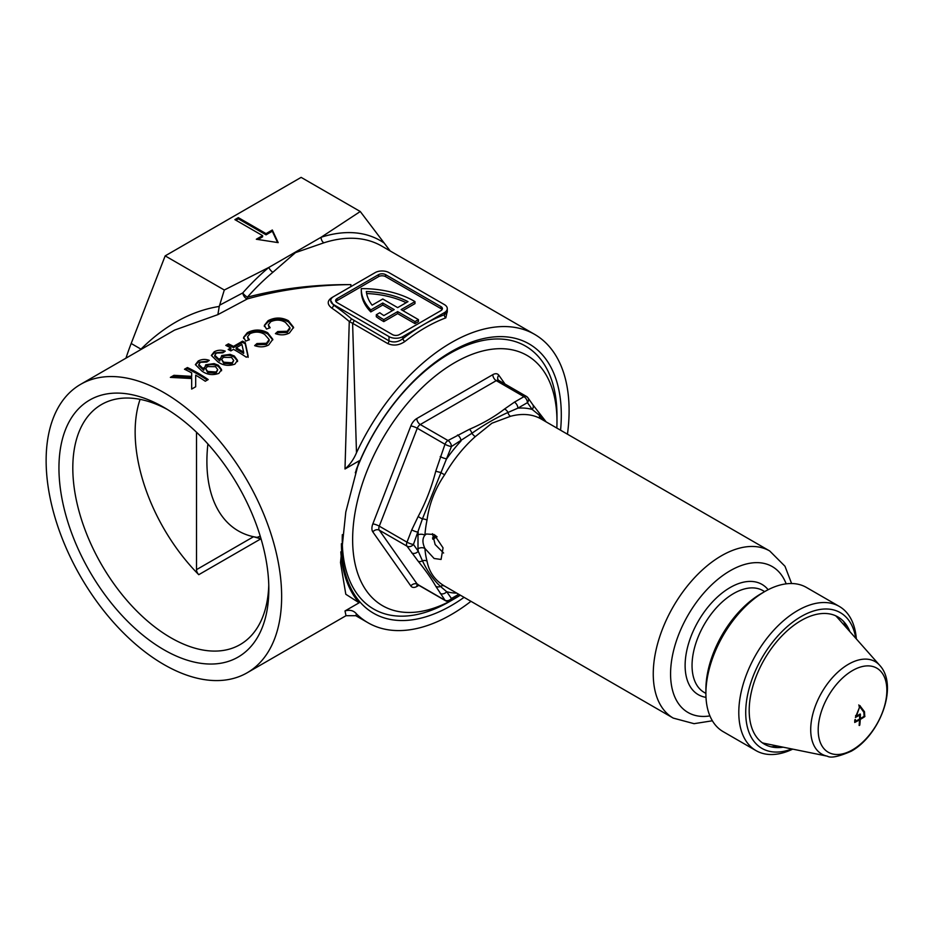 <?xml version="1.0" encoding="UTF-8"?>
<svg xmlns="http://www.w3.org/2000/svg" width="934" height="934" viewBox="0 0 934 934"><rect width="100%" height="100%" fill="white"/><g stroke="black" fill="none" stroke-linecap="round" stroke-linejoin="round"><path stroke-width="1.4" d="M447.281 311.104L445.845 317.852A166.532 96.144 120 0 0 425.367 327.612A166.532 96.144 120 0 0 404.889 341.505A2.452 1.144 52 0 1 402.858 338.703A168.972 97.556 -60 0 1 423.639 324.612L444.421 312.61A9.795 5.651 0 0 0 447.281 308.617A9.795 5.651 0 0 0 444.421 304.612L388.999 272.623A9.795 5.651 0 0 0 375.153 272.623L333.59 296.615A9.795 5.651 0 0 0 330.718 300.608A9.795 5.651 0 0 0 333.59 304.612L388.999 336.602A9.795 5.651 0 0 0 402.858 336.602L423.639 324.612A168.972 97.556 -60 0 1 444.421 314.711L447.281 312.154L447.281 308.617M163.882 649.737A148.401 85.683 60 0 1 58.947 467.981A148.401 85.683 60 0 1 163.882 407.387L163.882 407.387A148.401 85.683 60 0 1 268.829 589.144A148.401 85.683 60 0 1 163.882 649.737M167.408 409.489A138.606 80.032 -120 0 0 101.502 404.527A138.606 80.032 -120 0 0 80.266 515.591A138.606 80.032 -120 0 0 170.817 637.735A138.606 80.032 -120 0 0 240.12 644.6A138.606 80.032 -120 0 0 268.77 585.046M140.088 399.355A138.606 80.032 -120 0 0 198.755 574.69A4.904 2.825 60 0 1 196.514 569.647L253.534 536.723L260.808 538.871L257.13 537.377L260.224 536.151M356.169 469.907A155.511 89.781 -60 0 1 451.344 351.604L451.344 351.604A155.511 89.781 -60 0 1 560.563 430.212M464.081 597.34A155.511 89.781 -60 0 1 451.344 605.547A155.511 89.781 -60 0 1 341.389 543.751M253.534 536.723A151.833 87.668 -60 0 1 238.345 530.921A151.833 87.668 120 0 0 257.13 537.377M432.512 537.937A122.447 70.692 120 0 0 435.372 535.322M139.983 350.075L140.952 349.141C165.236 325.137 191.342 310.894 219.257 306.434L224.3 290.019L268.864 267.416L321.109 237.259A4.904 3.374 -107.8 0 0 323.9 242.805L295.494 252.624L272.903 272.249A166.532 96.144 120 0 0 247.393 297.175A4.904 0.911 74.5 0 1 247.393 298.903A4.904 2.522 61.7 0 1 246.004 298.355A4.904 2.522 61.7 0 1 242.747 292.937A4.904 1.319 -138.6 0 0 247.393 297.175C280.13 288.559 314.641 284.38 350.904 284.613L350.81 286.656L350.904 284.613C314.641 284.987 280.13 289.75 247.393 298.903L217.879 314.63L174.588 330.087L80.628 384.341A166.532 96.144 -120 0 0 55.094 517.786A166.532 96.144 -120 0 0 163.882 664.529A166.532 96.144 -120 0 0 247.148 672.784A166.532 96.144 -120 0 0 272.681 539.338A166.532 96.144 -120 0 0 163.882 392.595A166.532 96.144 -120 0 0 80.628 384.341M567.452 434.193A166.532 96.144 120 0 0 534.61 334.36A166.532 96.144 120 0 0 451.344 342.603A166.532 96.144 120 0 0 356.484 452.768C353.706 459.353 349.876 464.758 344.996 468.996L349.269 321.506A166.532 96.144 -120 0 0 331.71 308.045C327.04 304.321 327.075 300.841 331.827 297.619L350.81 286.656A2.452 1.413 60 0 1 350.81 286.656M404.889 341.505C399.192 345.382 393.459 346.07 387.692 343.549L352.608 323.292L356.484 452.768M356.484 613.907L355.807 615.704L346.012 615.704L344.996 610.953C349.853 609.54 353.682 610.521 356.484 613.907A166.532 96.144 120 0 0 368.078 622.791A166.532 96.144 120 0 0 451.344 614.549A166.532 96.144 120 0 0 470.958 601.321M288.384 320.712L293.591 327.32L289.47 332.948C285.267 335.201 280.585 335.434 275.413 333.636L277.725 331.558L287.205 331.266L289.925 327.601L285.454 322.405C280.912 319.626 276.02 319.393 270.767 321.681L268.315 324.822L270.148 327.764L266.529 329.083L264.38 325.324L268.093 320.677C274.97 317.163 281.729 317.175 288.384 320.712M267.603 332.714L272.81 339.322L268.688 344.95C264.485 347.203 259.804 347.425 254.643 345.627L256.943 343.549L266.435 343.257L269.155 339.591L264.672 334.407C260.131 331.628 255.239 331.383 249.985 333.683L247.533 336.812L249.366 339.754L245.747 341.085L243.599 337.326L247.312 332.679C254.188 329.165 260.948 329.177 267.603 332.714M245.84 345.276L248.152 356.134L246.296 357.208A166.532 96.144 -120 0 0 236.174 350.857A166.532 96.144 -120 0 0 233.5 349.363L230.838 350.892A166.532 96.144 -120 0 0 228.176 349.456L230.838 347.927A166.532 96.144 -120 0 0 225.783 345.393L228.445 343.852A166.532 96.144 60 0 1 233.5 346.386L242.56 341.155A166.532 96.144 60 0 1 245.222 342.591L245.84 345.276M214.773 355.2L214.773 356.403L219.7 361.014L221.743 355.55L230.079 354.371L234.329 356.017L237.516 360.361L234.866 364.143C228.678 366.303 223.039 365.544 217.937 361.867L211.353 355.422L214.178 351.814C217.704 349.935 221.393 349.713 225.246 351.149L222.852 352.83L216.443 353.052L214.773 355.2L219.175 359.532L219.7 359.812L219.467 358.749M198.79 364.423L198.79 365.626L203.717 370.238L205.76 364.774L214.096 363.606L218.346 365.241L221.533 369.584L218.871 373.367C212.695 375.526 207.056 374.767 201.954 371.102L195.369 364.645L198.195 361.038C201.721 359.158 205.41 358.936 209.263 360.384L206.858 362.065L200.448 362.275L198.79 364.423L203.192 368.755L203.717 369.035L203.484 367.973M197.81 373.005A166.532 96.144 60 0 1 208.2 379.543L205.27 381.235A166.532 96.144 -120 0 0 195.685 375.176L195.685 386.758L191.68 389.069L191.68 378.527L170.362 377.383L173.969 375.305L191.668 376.367L191.68 372.911A166.532 96.144 -120 0 0 184.488 369.234L187.419 367.541A166.532 96.144 60 0 1 197.81 373.005M344.996 610.953L359.123 602.792A156.737 90.493 -60 0 1 340.817 551.842M344.996 468.996L359.123 460.836L345.802 512.007L340.513 562.56L345.802 594.257L359.123 602.792M418.444 319.615L414.976 321.611L414.976 323.608L418.444 321.611L418.444 319.615L401.13 309.609L414.976 301.612A73.471 42.415 0 0 0 413.995 301.04A73.471 42.415 0 0 0 361.295 288.618A73.471 42.415 180 0 0 361.295 289.05L361.295 291.046A73.471 42.415 180 0 0 370.798 311.921L382.765 305.009L392.467 310.613M330.718 300.608L333.59 305.138A168.972 97.556 60 0 1 351.406 318.798L388.999 340.863C393.693 342.813 398.316 342.089 402.858 338.703L402.858 336.602M440.953 306.609L385.544 274.619A4.904 2.825 0 0 0 378.609 274.619L337.057 298.611A4.904 2.825 0 0 0 335.621 300.608A4.904 2.825 0 0 0 337.057 302.616L392.467 334.606A4.904 2.825 0 0 0 399.39 334.606L440.953 310.613A4.904 2.825 0 0 0 442.389 308.617A4.904 2.825 0 0 0 440.953 306.609L440.953 308.617L385.544 276.616A4.904 2.825 0 0 0 378.609 276.616L337.057 300.608A4.904 2.825 0 0 0 335.936 301.612M442.074 309.609A4.904 2.825 0 0 0 440.953 308.617M402.858 310.613L414.976 303.608L414.976 301.612M414.976 323.608L397.662 313.614L383.804 321.611A73.471 42.415 180 0 1 376.309 316.743L376.309 314.746L379.799 312.727A68.567 39.59 180 0 0 383.862 315.575L394.195 309.609L382.765 303.013L382.765 305.009M382.765 303.013L370.798 309.925L370.798 311.921M370.798 309.925A73.471 42.415 180 0 1 361.295 289.05M414.976 321.611L397.662 311.606L383.804 319.615L383.804 321.611M383.804 319.615A73.471 42.415 180 0 1 376.309 314.746M397.662 311.606L397.662 313.614M382.765 299.008L372.117 305.161A68.567 39.59 180 0 1 366.326 291.513A68.567 39.59 0 0 1 407.995 301.647L397.662 307.613L382.765 299.008M406.15 302.709A68.567 39.59 0 0 0 366.63 293.533M353.916 320.607A2.452 1.413 120 0 1 352.608 323.292L349.269 321.506A2.452 1.039 -49.4 0 0 351.406 318.798M196.514 432.232L196.514 569.647M125.973 358.154A166.532 96.144 -60 0 1 131.18 343.49L165.166 255.881L224.3 290.019M278.18 242.63L272.319 230.009L266.05 233.628L238.345 217.634L234.889 219.63L262.594 235.625L256.325 239.244L278.18 242.63M383.909 242.863A170.572 98.479 -60 0 0 321.109 237.259L360.267 211.516L390.178 250.966M165.166 255.881L301.133 177.378L360.267 211.516M219.537 305.243L242.747 292.937A170.572 98.479 -60 0 1 268.864 267.416A4.904 2.148 -129.8 0 0 272.903 272.249M219.257 306.434L217.879 314.63M141.116 349.421A9.795 4.378 45 0 0 140.952 349.141L131.18 343.49M238.345 530.921A151.833 87.668 -60 0 1 207.897 443.977M269.249 328.091L268.315 324.822M293.545 327.916L288.536 322.008C281.87 318.377 275.063 318.342 268.093 321.88L264.602 325.336M268.093 321.88L268.093 320.677M288.536 322.008L288.536 320.806M289.937 327.601L289.937 328.803L287.205 332.469L277.725 332.749L277.725 331.558M287.205 332.469L287.205 331.266M277.725 332.749L276.394 333.952M248.467 340.093L247.533 336.812M272.763 339.918L267.754 333.998C261.1 330.379 254.282 330.344 247.312 333.882L243.821 337.326M247.312 333.882L247.312 332.679M267.754 333.998L267.754 332.796M269.155 339.591L269.155 340.793L266.435 344.459L256.943 344.751L256.943 343.549M266.435 344.459L266.435 343.257M256.943 344.751L255.612 345.954M248.152 357.337L245.222 343.794A165.061 95.291 -120 0 0 242.56 342.358L233.5 347.588A165.061 95.291 -120 0 0 228.445 345.055L226.915 345.942M228.445 345.055L228.445 343.852M233.5 347.588L233.5 346.386M242.56 342.358L242.56 341.155M245.222 343.794L245.222 342.591M230.838 347.927L230.838 349.129L229.262 350.04M243.657 352.223L243.657 353.426A165.061 95.291 -120 0 0 236.174 349.024L236.174 347.822A166.532 96.144 60 0 1 243.657 352.223L241.941 344.483L236.174 347.822M224.102 351.955L214.178 353.017L214.178 351.814M219.175 360.734L219.175 359.532M237.47 360.979L234.329 357.208C230.313 354.92 226.11 354.768 221.743 356.741L219.548 359.333M221.743 356.741L221.743 355.55M234.329 357.208L234.329 356.017M214.178 353.017L211.633 355.434M233.722 360.442L232.052 363.98L223.74 363.396L221.65 359.578L223.74 362.205L232.052 362.777L233.722 360.442L231.527 357.465L223.331 357.348L221.65 359.578M223.74 363.396L223.74 362.205M232.052 363.98L232.052 362.777M208.119 361.178L198.195 362.24L198.195 361.038M203.192 369.957L203.192 368.755M221.486 370.203L218.346 366.443C214.318 364.155 210.127 363.991 205.76 365.976L203.565 368.556M205.76 365.976L205.76 364.774M218.346 366.443L218.346 365.241M198.195 362.24L195.65 364.669M217.739 369.677L216.069 373.203L207.745 372.631L205.667 368.813L207.745 371.428L216.069 372.001L217.739 369.677L215.544 366.688L207.348 366.583L205.667 368.813M207.745 372.631L207.745 371.428M216.069 373.203L216.069 372.001M191.668 376.367L191.68 372.911M191.668 377.569L173.969 376.507L173.969 375.305M173.969 376.507L172.37 377.429M207.231 380.091A165.061 95.291 -120 0 0 187.419 368.743L187.419 367.541M187.419 368.743L185.621 369.782M445.845 317.852A2.452 1.634 69.5 0 1 444.421 314.711L444.421 312.61M333.59 304.612L333.59 305.138A2.452 1.284 -55.9 0 1 331.71 308.045M262.594 235.625L262.594 236.827L257.959 239.501M277.573 242.536L272.319 231.212L266.05 234.831L238.345 218.836L235.928 220.237M238.345 218.836L238.345 217.634M266.05 234.831L266.05 233.628M272.319 231.212L272.319 230.009M556.827 428.064A144.49 83.418 120 0 0 556.979 421.584A144.49 83.418 120 0 0 454.811 362.602A144.49 83.418 120 0 0 352.632 539.56A144.49 83.418 120 0 0 454.811 598.542L449.616 601.543A151.833 87.668 -60 0 1 373.693 609.061A151.833 87.668 -60 0 1 342.334 534.633M355.294 472.791A151.833 87.668 -60 0 1 449.616 353.601A151.833 87.668 -60 0 1 525.527 346.082A151.833 87.668 -60 0 1 556.979 415.583L556.979 421.584M432.792 539.187A83.278 48.078 120 0 0 435.746 537.564L435.746 537.564A83.278 48.078 120 0 0 437.065 536.793M432.711 538.871A97.953 56.554 120 0 0 436.411 536.163M427.013 561.077A4.904 3.467 -15.1 0 0 422.437 560.797C427.352 571.269 433.353 579.816 440.463 586.435A4.904 4.005 -59.9 0 1 444.607 586.097C434.964 580.399 429.091 572.052 427.013 561.077A96.494 55.713 120 0 1 424.912 548.456L434.123 558.497L441.082 559.454L443.043 547.849L434.123 534.505L426.383 534.003L424.912 535.182C422.296 538.463 422.296 542.888 424.912 548.456A4.904 3.059 -4.4 0 0 418 548.783L418 534.843A101.386 58.538 -60 0 1 418.222 532.147A4.904 1.039 -158.8 0 1 411.766 529.882L418.21 516.42C425.776 502.317 431.625 487.233 435.769 471.156L444.981 444.257L417.276 428.251L379.286 526.169L406.99 542.175L411.766 529.882M443.603 553.033L435.151 544.557L432.442 533.711M545.538 421.549L539.408 415.28A4.904 4.005 -59.9 0 0 541.183 419.027A96.494 55.713 120 0 0 541.148 419.004A96.494 55.713 120 0 0 510.489 416.295L491.914 423.219L475.313 436.61A4.904 2.008 48.5 0 1 471.915 433.283L451.449 446.522L422.437 518.86L413.458 544.44L418.222 551.223L422.437 560.797A4.904 3.386 140.7 0 1 418.21 561.276L406.99 546.168L379.286 530.173L417.276 584.217L444.981 600.223L435.769 586.26C431.625 578.917 425.776 570.592 418.21 561.276M475.313 436.61A96.494 55.713 120 0 0 444.607 474.799C435.022 488.961 429.161 504.08 427.013 520.145A4.904 1.996 11.6 0 0 422.437 518.86A4.904 1.459 -151.3 0 1 418.21 516.42M449.616 601.543L454.811 598.542A144.49 83.418 120 0 0 460.334 595.18M514.424 402.157L523.962 396.658L496.258 380.652L420.277 424.526L447.981 440.521L469.417 429.301C482.831 423.534 494.541 416.774 504.535 409.022L514.424 402.157A4.904 2.825 60 0 1 517.891 408.158L507.968 412.466C496.234 417.708 484.221 424.643 471.915 433.283A4.904 2.358 67.1 0 0 469.417 429.301M532.742 404.62L538.976 412.665A4.904 3.386 140.7 0 1 539.408 415.28L532.205 409.442L527.43 402.647L517.891 408.158A101.386 58.538 -60 0 1 532.205 409.442A4.904 3.864 144.9 0 0 532.742 404.62L527.979 397.837A4.904 3.864 144.9 0 1 527.43 402.647A4.904 2.825 60 0 0 523.962 396.658A4.904 2.825 -60 0 1 526.414 396.413L498.709 380.418A4.904 2.825 -60 0 0 496.258 380.652A4.904 2.825 -120 0 1 492.802 374.662L416.809 418.525A9.795 5.651 120 0 0 410.82 425.986A4.904 1.039 -158.8 0 1 417.276 428.251A4.904 2.825 -60 0 1 420.277 424.526A4.904 2.825 -120 0 1 416.809 418.525M510.489 416.295A4.904 3.456 74.9 0 1 507.968 412.466A4.904 3.234 51.7 0 0 504.535 409.022M444.607 474.799L440.463 472.406A4.904 0.584 -166 0 1 435.769 471.156M427.013 520.145A96.494 55.713 120 0 0 424.912 535.182A4.904 2.58 4 0 0 418 534.843M435.769 586.26A4.904 4.25 151 0 0 440.463 586.435L446.674 591.701A4.904 3.864 144.9 0 1 440.218 593.429M457.52 435.011A4.904 2.825 60 0 1 460.987 441.011A101.386 58.538 -60 0 0 446.674 458.816A4.904 1.039 -158.8 0 1 440.218 456.551M418 548.783A101.386 58.538 -60 0 0 418.222 551.223A4.904 3.864 144.9 0 1 411.766 552.951M855.778 638.296A78.363 45.241 120 0 0 801.139 616.545A78.363 45.241 120 0 0 745.916 707.038A78.363 45.241 120 0 0 791.88 748.963M792.721 749.126A83.266 48.078 -60 0 1 756.038 750.632A83.266 48.078 -60 0 1 743.277 683.91A83.266 48.078 -60 0 1 797.671 610.544A83.266 48.078 -60 0 1 839.304 606.423A83.266 48.078 -60 0 1 856.338 638.938M705.894 693.518L705.894 689.525A78.363 45.241 -60 0 1 761.303 593.545A78.363 45.241 -60 0 1 761.315 593.545L764.771 591.549A83.266 48.078 120 0 0 705.894 693.518A83.266 48.078 120 0 0 723.138 731.637L756.038 750.632M843.565 621.414A77.032 44.47 -60 0 1 846.064 627.333M783.171 747.188A73.471 42.415 -60 0 1 775.092 747.469A73.471 42.415 -60 0 1 750.971 693.927A73.471 42.415 -60 0 1 801.139 620.538A73.471 42.415 -60 0 1 846.087 624.507A73.471 42.415 -60 0 1 849.882 631.641M839.304 606.423L806.404 587.428A83.266 48.078 120 0 0 764.771 591.549L761.303 593.545M777.532 746.033A77.032 44.47 -60 0 1 771.157 746.826M859.794 705.579L864.499 711.778L864.756 716.658A116.4 67.201 180 0 1 860.412 719.343L860.226 719.635A116.563 67.306 60 0 1 859.805 724.994L859.619 725.286A115.758 66.828 180 0 1 859.268 725.484L859.117 725.403A116.563 67.306 -120 0 0 859.537 720.044L859.373 719.951A116.4 67.201 180 0 1 854.715 722.461L854.949 719.647A116.528 67.283 0 0 0 855.322 719.449L855.497 721.293A116.446 67.225 0 0 0 859.408 719.168L859.584 718.876A116.563 67.306 -120 0 0 859.665 715.316L859.49 715.222A116.563 67.295 180 0 1 855.404 717.44L860.132 705.765M864.756 716.658L864.137 716.296A116.446 67.225 180 0 1 860.447 718.561L860.284 718.468A116.563 67.306 -120 0 0 860.366 714.323A116.563 67.306 -120 0 0 860.366 714.113L860.191 714.02A116.563 67.295 180 0 1 856.385 716.133L859.63 706.91L859.093 706.594M859.875 706.758L863.822 712.21L864.125 716.308M855.626 715.619L856.385 716.133M863.46 711.183L858.743 704.983M852.52 670.554A48.556 28.032 -60 0 1 886.856 690.378A48.556 28.032 -60 0 1 852.52 749.839A48.556 28.032 -60 0 1 818.196 730.014A48.556 28.032 -60 0 1 852.52 670.554M835.65 615.763A73.961 42.695 -60 0 1 837.529 617.678L879.746 665.37A53.401 30.834 -60 0 0 848.469 664.249A53.401 30.834 -60 0 0 812.37 715.923A53.401 30.834 -60 0 0 827.314 756.178L764.911 743.464A73.961 42.695 -60 0 1 762.307 742.799M859.537 720.044L858.708 719.565M859.665 715.316L858.79 714.814M260.808 538.871L198.755 574.69M534.61 334.36L381.667 246.051A166.532 96.144 120 0 0 323.9 242.805M387.692 343.549A2.452 1.413 120 0 0 388.999 340.863L388.999 336.602M337.057 300.608L337.057 298.611M378.609 276.616L378.609 274.619M385.544 276.616L385.544 274.619M705.987 697.359A63.675 36.765 -60 0 1 686.91 649.982A63.675 36.765 -60 0 1 730.143 587.544A63.675 36.765 -60 0 1 768.145 589.716M764.666 591.607L762.985 590.638A58.772 33.939 120 0 0 733.599 593.545A58.772 33.939 120 0 0 695.211 645.336A58.772 33.939 120 0 0 704.213 692.433L705.894 693.402M712.373 720.779L694.055 723.675L673.239 718.094A96.494 55.713 -60 0 1 658.447 640.782A96.494 55.713 -60 0 1 721.48 555.753A96.494 55.713 -60 0 1 769.721 550.978L541.148 419.004M786.171 583.843A84.247 48.638 120 0 0 730.143 570.756A84.247 48.638 120 0 0 671.464 661.564A84.247 48.638 120 0 0 709.922 715.911M444.607 586.097A96.494 55.713 120 0 0 444.654 586.132L673.239 718.094M410.82 425.986L372.829 523.904A9.795 5.651 120 0 0 372.829 531.901L410.82 585.957A9.795 5.651 120 0 0 416.809 586.494L418.841 585.314M505.025 384.061L498.791 375.188A9.795 5.651 120 0 0 492.802 374.662M456.761 593.113A101.386 58.538 -60 0 1 446.674 591.701L451.449 598.484L458.757 594.269M406.99 546.168A4.904 2.825 -60 0 1 406.99 542.175A4.904 1.039 -158.8 0 0 413.458 544.44A4.904 3.864 144.9 0 1 406.99 546.168M372.829 531.901A4.904 3.864 -35.1 0 1 379.286 530.173A4.904 2.825 -60 0 1 379.286 526.169A4.904 1.039 -158.8 0 0 372.829 523.904M444.981 444.257A4.904 2.825 -60 0 1 447.981 440.521A4.904 2.825 60 0 1 451.449 446.522A4.904 1.039 -158.8 0 1 444.981 444.257M445.53 600.725A4.904 4.904 0 0 0 450.433 600.725A4.904 2.825 60 0 0 451.449 598.484A4.904 3.864 144.9 0 1 444.981 600.223A4.904 2.825 -60 0 0 445.53 600.725L417.825 584.731A4.904 2.825 -60 0 1 417.276 584.217A4.904 3.864 -35.1 0 0 410.82 585.957M417.428 584.567A4.904 2.825 -120 0 0 416.809 586.494M498.791 375.188A4.904 3.864 -35.1 0 0 498.254 380.01L498.709 380.418M526.963 396.915A4.904 3.864 144.9 0 1 527.979 397.837A4.904 4.904 0 0 0 526.414 396.413M864.3 715.993L864.931 716.355M859.584 718.876L860.412 719.343M860.226 719.635L859.408 719.168M859.198 724.644L859.805 724.994M856.198 716.028L855.614 715.689M368.078 622.791L355.807 615.704M346.012 615.704L247.148 672.784M264.38 326.526L264.38 325.324M243.599 338.528L243.599 337.326M237.516 361.563L237.516 360.361M221.533 370.798L221.533 369.584M791.612 583.528L784.98 566.249L769.721 550.978M417.825 584.731L417.148 584.532L417.825 584.252M538.976 412.665L546.157 421.899M450.433 600.725L459.972 595.227M827.314 756.178C830.816 758.303 838.79 756.645 851.259 751.205C879.665 735.502 898.917 686.046 879.746 665.37M855.591 715.759L856.256 716.133M858.86 714.767L859.619 715.211M854.645 720.885L855.369 721.305M858.778 719.519L859.49 719.927M859.607 718.164L860.331 718.585"/></g></svg>
